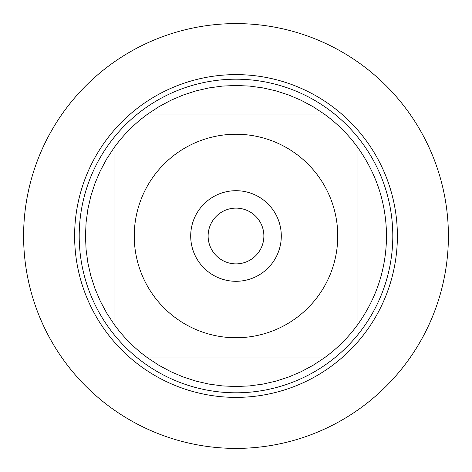 <?xml version="1.0" encoding="UTF-8"?>
<svg xmlns="http://www.w3.org/2000/svg" width="472" height="472" viewBox="0 0 472 472"><rect width="100%" height="100%" fill="white"/><g stroke="black" fill="none" stroke-linecap="round" stroke-linejoin="round"><path stroke-width="0.71" d="M153.565 176.357A101.745 101.745 0 0 0 204.653 332.795A101.745 101.745 0 0 0 337.745 236A101.745 101.745 0 0 0 153.565 176.357M114.041 147.765L114.041 324.234A150.527 150.527 0 0 0 147.765 357.959L324.234 357.959A150.527 150.527 0 0 0 357.959 324.234L357.959 147.765A150.527 150.527 0 0 0 324.234 114.041L147.765 114.041A150.527 150.527 0 0 0 114.041 147.765A150.527 150.527 0 0 1 147.765 114.041L159.017 106.648L170.882 100.288L183.266 95.008L196.075 90.86L209.208 87.875L222.548 86.075L236 85.473L249.452 86.075L262.792 87.875L275.925 90.86L288.734 95.008L301.118 100.288L312.983 106.648L324.234 114.041A150.527 150.527 0 0 1 357.959 147.765C376.715 174.186 386.238 203.597 386.527 236C386.238 268.403 376.715 297.814 357.959 324.234A150.527 150.527 0 0 1 324.234 357.959L312.983 365.352L301.118 371.712L288.734 376.992L275.925 381.14L262.792 384.125L249.452 385.925L236 386.527L222.548 385.925L209.208 384.125L196.075 381.14L183.266 376.992L170.882 371.712L159.017 365.352L147.765 357.959A150.527 150.527 0 0 1 114.041 324.234L106.648 312.983L100.288 301.118L95.008 288.734L90.86 275.925L87.875 262.792L86.075 249.452L85.473 236L86.075 222.548L87.875 209.208L90.86 196.075L95.008 183.266L100.288 170.882L106.648 159.017L114.041 147.765M74.617 236A161.383 161.383 0 0 1 236 74.617A161.383 161.383 0 0 1 397.383 236A161.383 161.383 0 0 1 236 397.383A161.383 161.383 0 0 1 74.617 236A161.383 161.383 0 0 0 236 397.383A161.383 161.383 0 0 0 397.383 236A161.383 161.383 0 0 0 236 74.617A161.383 161.383 0 0 0 74.617 236M79.202 236A156.798 156.798 0 0 1 314.399 100.206A156.798 156.798 0 0 1 314.399 371.794A156.798 156.798 0 0 1 79.202 236M190.7 236A45.3 45.3 0 0 1 258.65 196.771A45.3 45.3 0 0 1 258.65 275.229A45.3 45.3 0 0 1 190.7 236M208.123 236A27.877 27.877 0 0 0 249.936 260.143A27.877 27.877 0 0 0 249.936 211.857A27.877 27.877 0 0 0 208.123 236M23.6 236A212.4 212.4 0 0 0 236 448.4A212.4 212.4 0 0 0 448.4 236A212.4 212.4 0 0 0 236 23.6A212.4 212.4 0 0 0 23.6 236"/></g></svg>
